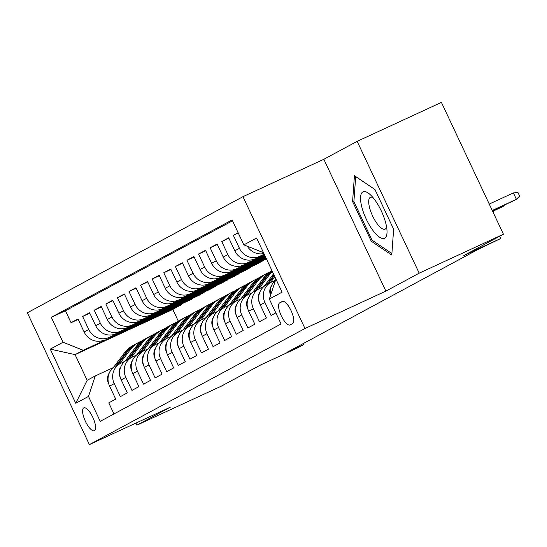 <?xml version="1.0" encoding="UTF-8"?>
<svg xmlns="http://www.w3.org/2000/svg" width="547" height="547" viewBox="0 0 547 547"><rect width="100%" height="100%" fill="white"/><g stroke="black" fill="none" stroke-linecap="round" stroke-linejoin="round"><path stroke-width="0.82" d="M94.467 430.708A12.602 4.205 -114.8 0 0 92.86 417.423A12.602 4.205 -114.8 0 0 83.814 407.864A12.602 4.205 -114.8 0 0 83.732 407.905A12.602 4.205 -114.8 0 0 85.339 421.183A12.602 4.205 -114.8 0 0 94.385 430.742A12.602 4.205 -114.8 0 0 94.467 430.708M242.957 196.674L27.35 312.781L89.38 444.608L304.987 328.501L242.957 196.674L323.831 159.286L385.867 291.113L419.193 273.165L357.157 141.338L323.831 159.286M357.157 141.338L441.408 102.392L503.438 234.219L463.74 255.599L500.806 238.465L499.746 236.208M135.95 423.077L136.935 425.163L221.179 386.216L260.878 364.842L297.951 347.701L303.742 344.583L303.264 343.557M419.193 273.165L503.438 234.219M113.981 413.942L108.771 402.872L115.725 399.125L109.605 386.12L114.241 383.625A15.754 14.844 -118.3 0 1 120.251 363.523A15.754 14.844 -118.3 0 1 121.017 363.14L124.866 361.362M114.241 383.625L120.361 396.63L127.314 392.883L121.195 379.878L125.831 377.382A15.754 14.844 -118.3 0 1 131.841 357.28A15.754 14.844 -118.3 0 1 132.606 356.897L136.456 355.119M125.831 377.382L131.95 390.387L138.904 386.64L132.791 373.635L137.427 371.139A15.754 14.844 -118.3 0 1 143.437 351.037A15.754 14.844 -118.3 0 1 144.196 350.654L148.052 348.877M137.427 371.139L143.546 384.144L150.5 380.397L144.381 367.393L149.016 364.897A15.754 14.844 -118.3 0 1 155.027 344.795A15.754 14.844 -118.3 0 1 155.792 344.412L159.642 342.634M149.016 364.897L155.136 377.902L162.09 374.155L155.97 361.15L160.606 358.654A15.754 14.844 -118.3 0 1 166.616 338.552A15.754 14.844 -118.3 0 1 167.382 338.169L171.232 336.391M160.606 358.654L166.726 371.659L173.679 367.912L167.56 354.907L172.202 352.412A15.754 14.844 -118.3 0 1 178.213 332.309A15.754 14.844 -118.3 0 1 178.972 331.926L182.828 330.149M172.202 352.412L178.322 365.417L185.276 361.67L179.156 348.665L183.792 346.169A15.754 14.844 -118.3 0 1 189.802 326.067A15.754 14.844 -118.3 0 1 190.568 325.684L194.417 323.906M183.792 346.169L189.912 359.174L196.865 355.427L190.746 342.422L195.382 339.926A15.754 14.844 -118.3 0 1 201.392 319.824A15.754 14.844 -118.3 0 1 202.158 319.441L206.007 317.663M195.382 339.926L201.501 352.931L208.455 349.184L202.335 336.179L206.978 333.684A15.754 14.844 -118.3 0 1 212.988 313.581A15.754 14.844 -118.3 0 1 213.747 313.199L217.603 311.421M206.978 333.684L213.098 346.689L220.051 342.942L213.932 329.937L218.568 327.441A15.754 14.844 -118.3 0 1 224.578 307.339A15.754 14.844 -118.3 0 1 225.343 306.956L229.193 305.178M218.568 327.441L224.687 340.446L231.641 336.699L225.521 323.694L230.157 321.198A15.754 14.844 -118.3 0 1 236.167 301.096A15.754 14.844 -118.3 0 1 236.933 300.72L240.783 298.935M230.157 321.198L236.277 334.203L243.23 330.456L237.111 317.451L241.753 314.956A15.754 14.844 -118.3 0 1 247.764 294.854A15.754 14.844 -118.3 0 1 248.523 294.477L252.379 292.693M241.753 314.956L247.873 327.961L254.827 324.214L248.707 311.209L253.343 308.713A15.754 14.844 -118.3 0 1 259.353 288.611A15.754 14.844 -118.3 0 1 260.112 288.235L263.969 286.45M253.343 308.713L259.463 321.718L266.416 317.971L260.297 304.973L264.933 302.47A15.754 14.844 -118.3 0 1 270.943 282.368A15.754 14.844 -118.3 0 1 271.709 281.992L275.551 280.214M264.933 302.47L271.052 315.475L275.852 312.891M238.13 232.728L233.33 235.313L238.273 233.029M264.358 254.505L254.998 258.834A15.754 14.844 61.7 0 1 234.813 250.813L228.694 237.808L221.74 241.555L228.899 238.246M264.7 255.23L243.408 265.076A15.754 14.844 61.7 0 1 223.224 257.056L217.104 244.051L210.151 247.798L217.309 244.488M265.042 255.962L231.819 271.319A15.754 14.844 61.7 0 1 211.627 263.298L205.508 250.294L198.554 254.04L205.713 250.731M265.384 256.687L220.222 277.561A15.754 14.844 61.7 0 1 200.038 269.541L193.918 256.536L186.965 260.283L194.123 256.974M265.726 257.411L208.633 283.804A15.754 14.844 61.7 0 1 188.448 275.784L182.329 262.779L175.375 266.526L182.534 263.216M266.068 258.136L197.043 290.047A15.754 14.844 61.7 0 1 176.852 282.026L170.732 269.021L163.779 272.768L170.938 269.459M266.41 258.861L185.447 296.289A15.754 14.844 61.7 0 1 165.262 288.269L159.143 275.264L152.189 279.011L159.348 275.702M263.162 260.365L257.432 263.893L173.857 302.532A15.754 14.844 61.7 0 1 153.673 294.512L147.553 281.507L140.6 285.254L147.758 281.944M251.572 266.608L245.835 270.136L162.268 308.775A15.754 14.844 61.7 0 1 142.076 300.754L135.957 287.749L129.003 291.496L136.162 288.187M239.976 272.844L234.246 276.379L150.671 315.017A15.754 14.844 61.7 0 1 130.487 306.997L124.367 293.992L117.414 297.739L124.572 294.43M228.386 279.086L222.656 282.621L139.082 321.26A15.754 14.844 61.7 0 1 118.897 313.24L112.778 300.235L105.824 303.982L112.983 300.665M216.797 285.329L211.06 288.864L127.492 327.503A15.754 14.844 61.7 0 1 107.301 319.482L101.181 306.477L94.228 310.224L101.386 306.908M205.207 291.572L199.47 295.106L115.896 333.745A15.754 14.844 61.7 0 1 95.711 325.725L89.592 312.72L82.638 316.46L89.797 313.151M500.806 238.465L478.16 249.37L286.895 352.371L303.742 344.583M282.238 301.452L279.688 302.826A12.212 4.075 -114.8 0 0 281.24 315.694A12.212 4.075 -114.8 0 0 290.006 324.952A12.212 4.075 -114.8 0 0 290.081 324.918L292.631 323.544A12.212 4.075 -114.8 0 0 291.079 310.675A12.212 4.075 -114.8 0 0 282.314 301.418A12.212 4.075 -114.8 0 0 282.238 301.452L282.389 301.383M182.021 304.057L172.811 309.465L75.083 354.641L87.158 380.295L95.267 375.926L88.498 396.411L100.231 421.347L281.062 323.968L269.329 299.031L275.92 279.079M88.498 396.411L75.746 403.276L50.262 349.123L63.014 342.251L51.274 317.315L232.106 219.935L243.846 244.871L256.598 238.007L282.081 292.16L269.329 299.031M193.611 297.814L192.346 298.498L192.517 298.853L108.942 337.485A15.754 14.844 -118.3 0 1 88.758 329.465L82.638 316.46M192.517 298.853L108.942 337.485M204.106 292.611L120.531 331.243A15.754 14.844 -118.3 0 1 100.347 323.222L94.228 310.224M215.696 286.368L132.128 325A15.754 14.844 -118.3 0 1 111.944 316.986L105.824 303.982M227.292 280.126L143.717 318.757A15.754 14.844 -118.3 0 1 123.533 310.744L117.414 297.739M238.882 273.883L155.307 312.522A15.754 14.844 -118.3 0 1 135.123 304.501L129.003 291.496M250.471 267.64L166.903 306.279A15.754 14.844 -118.3 0 1 146.719 298.259L140.6 285.254M262.068 261.398L178.493 300.036A15.754 14.844 -118.3 0 1 158.309 292.016L152.189 279.011M266.273 258.574L190.082 293.794A15.754 14.844 -118.3 0 1 169.898 285.773L163.779 272.768M265.931 257.842L201.679 287.551A15.754 14.844 -118.3 0 1 181.495 279.531L175.375 266.526M265.589 257.117L213.268 281.308A15.754 14.844 -118.3 0 1 193.084 273.288L186.965 260.283M265.247 256.393L224.858 275.066A15.754 14.844 -118.3 0 1 204.674 267.045L198.554 254.04M264.905 255.668L236.454 268.823A15.754 14.844 -118.3 0 1 216.27 260.803L210.151 247.798M264.563 254.943L248.044 262.581A15.754 14.844 -118.3 0 1 227.86 254.56L221.74 241.555M264.222 254.218L259.634 256.338A15.754 14.844 -118.3 0 1 239.449 248.317L233.33 235.313M263.893 253.521A15.754 14.844 -118.3 0 1 247.319 246.253M232.516 220.797L65.428 310.771L71.048 322.703L78.207 319.393M104.306 339.988A15.754 14.844 61.7 0 1 84.122 331.967L78.002 318.963L71.048 322.703M270.649 295.024A15.754 14.844 -118.3 0 1 275.544 280.221M95.267 375.926L113.277 367.605M385.867 291.113L304.987 328.501M136.935 425.163L170.261 407.221L89.38 444.608M172.811 309.465L178.301 321.137M180.92 305.096L83.199 350.271L75.083 354.641L50.262 349.123M263.504 252.68L243.846 244.871M270.943 282.368L266.307 284.871A15.754 14.844 61.7 0 0 260.297 304.973M259.353 288.611L254.717 291.113A15.754 14.844 61.7 0 0 248.707 311.209M247.764 294.854L243.121 297.356A15.754 14.844 61.7 0 0 237.111 317.451M236.167 301.096L231.531 303.599A15.754 14.844 61.7 0 0 225.521 323.694M261.069 259.558L265.76 257.487M224.578 307.339L219.942 309.834A15.754 14.844 61.7 0 0 213.932 329.937M249.48 265.801L266.102 258.218M212.988 313.581L208.345 316.077A15.754 14.844 61.7 0 0 202.335 336.179M237.89 272.044L261.897 261.042M201.392 319.824L196.756 322.32A15.754 14.844 61.7 0 0 190.746 342.422M226.294 278.286L250.307 267.285M189.802 326.067L185.166 328.562A15.754 14.844 61.7 0 0 179.156 348.665M214.704 284.529L238.718 273.527M178.213 332.309L173.57 334.805A15.754 14.844 61.7 0 0 167.56 354.907M203.115 290.772L227.121 279.77M166.616 338.552L161.98 341.048A15.754 14.844 61.7 0 0 155.97 361.15M191.518 297.014L215.532 286.013M155.027 344.795L150.391 347.29A15.754 14.844 61.7 0 0 144.381 367.393M179.929 303.257L203.942 292.255M143.437 351.037L138.801 353.533A15.754 14.844 61.7 0 0 132.791 373.635M168.339 309.499L192.346 298.498M131.841 357.28L127.205 359.776A15.754 14.844 61.7 0 0 121.195 379.878M156.743 315.742L180.756 304.741M65.428 310.771L51.274 317.315M63.014 342.251L83.199 350.271M120.251 363.523L115.615 366.018A15.754 14.844 61.7 0 0 109.605 386.12M75.746 403.276L87.158 380.295M354.429 175.669L352.583 201.542L371.263 241.241L391.789 255.066L393.635 229.193L374.955 189.494L354.429 175.669M372.678 240.584L371.263 241.241M353.943 200.906L352.583 201.542M492.266 210.465L516.402 199.306L513.387 192.893L517.975 192.544L519.65 196.106L516.402 199.306L514.317 200.434L492.327 210.602M513.387 192.893L489.244 204.058M384.678 238.212A25.6 8.547 -114.8 0 0 387.023 231.21A25.6 8.547 -114.8 0 0 370.052 194.5A25.6 8.547 -114.8 0 0 362.887 191.894A25.6 8.547 -114.8 0 0 366.244 219.115A25.6 8.547 -114.8 0 0 384.678 238.212M372.972 197.563A17.525 5.846 -114.8 0 0 370.415 197.303A17.525 5.846 -114.8 0 0 370.312 197.358A17.525 5.846 -114.8 0 0 372.534 215.826A17.525 5.846 -114.8 0 0 385.122 229.118A17.525 5.846 -114.8 0 0 385.232 229.063A17.525 5.846 -114.8 0 0 386.585 227.005M393.621 229.159L391.884 253.521L371.994 240.126L353.895 201.658L355.68 176.592L375.003 189.604M270.539 295.353A10.434 9.839 -118.3 0 1 271.551 285.623M506.194 204.188L502.727 206.677L492.669 211.327M504.532 204.954L504.813 205.549L492.608 211.197M270.286 282.724L274.813 276.727M259.312 302.313L259.155 302.081A10.434 9.839 -118.3 0 1 259.962 291.859M264.139 286.313L273.493 273.917M268.085 283.914L274.314 275.654M273.992 274.984L266.69 284.659M494.604 210.431L492.943 211.921L492.943 211.197M258.69 288.966L269.309 274.902A30.126 28.396 -118.3 0 1 272.351 271.497M247.723 308.556L247.565 308.323A10.434 9.839 -118.3 0 1 248.365 298.101M252.55 292.556L263.51 278.026A30.126 28.396 -118.3 0 1 271.962 270.662M256.488 290.156L267.107 276.085A30.126 28.396 -118.3 0 1 272.119 270.997M272.023 270.799A30.126 28.396 61.7 0 0 265.712 276.837L255.1 290.901M247.1 295.209L257.719 281.144A30.126 28.396 -118.3 0 1 266.471 273.616A30.126 28.396 -118.3 0 1 269.466 272.235M236.126 314.798L235.969 314.566A10.434 9.839 -118.3 0 1 236.776 304.344M240.953 298.799L251.921 284.262A30.126 28.396 -118.3 0 1 260.673 276.741L262.875 275.551A30.126 28.396 61.7 0 0 254.123 283.079L243.511 297.144M244.899 296.399L255.511 282.327A30.126 28.396 -118.3 0 1 264.269 274.806L266.471 273.616M263.579 275.189A30.126 28.396 61.7 0 0 262.875 275.551M235.511 301.452L246.123 287.387A30.126 28.396 -118.3 0 1 254.875 279.859A30.126 28.396 -118.3 0 1 257.869 278.478M224.537 321.041L224.379 320.809A10.434 9.839 -118.3 0 1 225.186 310.587M229.364 305.041L240.331 290.505A30.126 28.396 -118.3 0 1 249.083 282.984L251.285 281.794A30.126 28.396 61.7 0 0 242.533 289.322L231.914 303.387M233.309 302.641L243.921 288.57A30.126 28.396 -118.3 0 1 252.673 281.049L254.875 279.859M251.982 281.432A30.126 28.396 61.7 0 0 251.285 281.794M223.914 307.694L234.533 293.63A30.126 28.396 -118.3 0 1 243.285 286.102A30.126 28.396 -118.3 0 1 246.28 284.72M212.947 327.284L212.79 327.051A10.434 9.839 -118.3 0 1 213.59 316.829M217.774 311.284L228.735 296.748A30.126 28.396 -118.3 0 1 237.487 289.226L239.689 288.037A30.126 28.396 61.7 0 0 230.937 295.565L220.325 309.629M221.713 308.884L232.331 294.812A30.126 28.396 -118.3 0 1 241.083 287.291L243.285 286.102M240.393 287.674A30.126 28.396 61.7 0 0 239.689 288.037M212.325 313.937L222.944 299.872A30.126 28.396 -118.3 0 1 231.696 292.344A30.126 28.396 -118.3 0 1 234.69 290.963M201.351 333.526L201.193 333.294A10.434 9.839 -118.3 0 1 202 323.072M206.178 317.52L217.145 302.99A30.126 28.396 -118.3 0 1 225.897 295.469L228.099 294.279A30.126 28.396 61.7 0 0 219.347 301.807L208.735 315.872M210.123 315.127L220.735 301.055A30.126 28.396 -118.3 0 1 229.494 293.534L231.696 292.344M228.803 293.917A30.126 28.396 61.7 0 0 228.099 294.279M200.735 320.18L211.347 306.115A30.126 28.396 -118.3 0 1 220.099 298.587A30.126 28.396 -118.3 0 1 223.094 297.206M189.761 339.762L189.604 339.537A10.434 9.839 -118.3 0 1 190.411 329.315M194.588 323.762L205.556 309.233A30.126 28.396 -118.3 0 1 214.308 301.705L216.509 300.522A30.126 28.396 61.7 0 0 207.757 308.05L197.139 322.115M198.534 321.369L209.145 307.298A30.126 28.396 -118.3 0 1 217.897 299.77L220.099 298.587M217.207 300.159A30.126 28.396 61.7 0 0 216.509 300.522M189.139 326.422L199.758 312.358A30.126 28.396 -118.3 0 1 208.51 304.829A30.126 28.396 -118.3 0 1 211.504 303.448M178.172 346.005L178.014 345.779A10.434 9.839 -118.3 0 1 178.814 335.557M182.999 330.005L193.959 315.475A30.126 28.396 -118.3 0 1 202.711 307.947L204.913 306.764A30.126 28.396 61.7 0 0 196.161 314.293L185.549 328.357M186.937 327.612L197.556 313.54A30.126 28.396 -118.3 0 1 206.308 306.012L208.51 304.829M205.617 306.402A30.126 28.396 61.7 0 0 204.913 306.764M177.549 332.665L188.168 318.6A30.126 28.396 -118.3 0 1 196.92 311.072A30.126 28.396 -118.3 0 1 199.915 309.691M166.575 352.247L166.418 352.022A10.434 9.839 -118.3 0 1 167.225 341.8M171.402 336.248L182.37 321.718A30.126 28.396 -118.3 0 1 191.122 314.19L193.323 313.007A30.126 28.396 61.7 0 0 184.571 320.535L173.96 334.6M175.348 333.855L185.966 319.783A30.126 28.396 -118.3 0 1 194.718 312.255L196.92 311.072M194.028 312.645A30.126 28.396 61.7 0 0 193.323 313.007M165.96 338.908L176.572 324.843A30.126 28.396 -118.3 0 1 185.324 317.315A30.126 28.396 -118.3 0 1 188.318 315.934M154.986 358.49L154.828 358.258A10.434 9.839 -118.3 0 1 155.635 348.042M159.813 342.49L170.78 327.961A30.126 28.396 -118.3 0 1 179.532 320.433L181.734 319.25A30.126 28.396 61.7 0 0 172.982 326.778L162.363 340.843M163.758 340.09L174.37 326.026A30.126 28.396 -118.3 0 1 183.122 318.498L185.324 317.315M182.431 318.887A30.126 28.396 61.7 0 0 181.734 319.25M154.363 345.15L164.982 331.085A30.126 28.396 -118.3 0 1 173.734 323.557A30.126 28.396 -118.3 0 1 176.729 322.176M143.396 364.733L143.239 364.5A10.434 9.839 -118.3 0 1 144.039 354.285M148.223 348.733L159.184 334.203A30.126 28.396 -118.3 0 1 167.936 326.675L170.144 325.492A30.126 28.396 61.7 0 0 161.386 333.02L150.774 347.085M152.162 346.333L162.78 332.268A30.126 28.396 -118.3 0 1 171.532 324.74L173.734 323.557M170.842 325.13A30.126 28.396 61.7 0 0 170.144 325.492M142.774 351.393L153.392 337.328A30.126 28.396 -118.3 0 1 162.144 329.8A30.126 28.396 -118.3 0 1 165.139 328.419M131.806 370.975L131.642 370.743A10.434 9.839 -118.3 0 1 132.449 360.528M136.627 354.976L147.594 340.446A30.126 28.396 -118.3 0 1 156.346 332.918L158.548 331.735A30.126 28.396 61.7 0 0 149.796 339.263L139.184 353.328M140.572 352.576L151.191 338.511A30.126 28.396 -118.3 0 1 159.943 330.983L162.144 329.8M159.252 331.373A30.126 28.396 61.7 0 0 158.548 331.735M131.184 357.635L141.796 343.571A30.126 28.396 -118.3 0 1 150.548 336.043A30.126 28.396 -118.3 0 1 153.543 334.661M120.21 377.218L120.053 376.986A10.434 9.839 -118.3 0 1 120.86 366.77M125.037 361.218L136.005 346.689A30.126 28.396 -118.3 0 1 144.757 339.161L146.958 337.978A30.126 28.396 61.7 0 0 138.206 345.506L127.588 359.57M128.983 358.818L139.594 344.754A30.126 28.396 -118.3 0 1 148.346 337.225L150.548 336.043M147.656 337.608A30.126 28.396 61.7 0 0 146.958 337.978M119.588 363.878L130.207 349.813A30.126 28.396 -118.3 0 1 138.959 342.285A30.126 28.396 -118.3 0 1 141.953 340.904M108.621 383.461L108.463 383.228A10.434 9.839 -118.3 0 1 109.263 373.013M113.448 367.461L124.408 352.931A30.126 28.396 -118.3 0 1 133.16 345.403L135.369 344.22A30.126 28.396 61.7 0 0 126.61 351.748L115.998 365.813M117.386 365.061L128.005 350.996A30.126 28.396 -118.3 0 1 136.757 343.468L138.959 342.285M136.066 343.851A30.126 28.396 61.7 0 0 135.369 344.22M115.896 333.745L120.531 331.243M127.492 327.503L132.128 325M139.082 321.26L143.717 318.757M150.671 315.017L155.307 312.522M162.268 308.775L166.903 306.279M173.857 302.532L178.493 300.036M185.447 296.289L190.082 293.794M197.043 290.047L201.679 287.551M208.633 283.804L213.268 281.308M220.222 277.561L224.858 275.066M231.819 271.319L236.454 268.823M243.408 265.076L248.044 262.581M254.998 258.834L259.634 256.338M84.122 331.967L88.758 329.465M95.711 325.725L100.347 323.222M107.301 319.482L111.944 316.986M118.897 313.24L123.533 310.744M130.487 306.997L135.123 304.501M142.076 300.754L146.719 298.259M153.673 294.512L158.309 292.016M165.262 288.269L169.898 285.773M176.852 282.026L181.495 279.531M188.448 275.784L193.084 273.288M200.038 269.541L204.674 267.045M211.627 263.298L216.27 260.803M223.224 257.056L227.86 254.56M234.813 250.813L239.449 248.317M283.018 301.288L279.688 302.826M267.107 276.085L269.309 274.902M263.51 278.026L265.712 276.837M255.511 282.327L257.719 281.144M251.921 284.262L254.123 283.079M243.921 288.57L246.123 287.387M240.331 290.505L242.533 289.322M232.331 294.812L234.533 293.63M228.735 296.748L230.937 295.565M220.735 301.055L222.944 299.872M217.145 302.99L219.347 301.807M209.145 307.298L211.347 306.115M205.556 309.233L207.757 308.05M197.556 313.54L199.758 312.358M193.959 315.475L196.161 314.293M185.966 319.783L188.168 318.6M182.37 321.718L184.571 320.535M174.37 326.026L176.572 324.843M170.78 327.961L172.982 326.778M162.78 332.268L164.982 331.085M159.184 334.203L161.386 333.02M151.191 338.511L153.392 337.328M147.594 340.446L149.796 339.263M139.594 344.754L141.796 343.571M136.005 346.689L138.206 345.506M128.005 350.996L130.207 349.813M124.408 352.931L126.61 351.748"/></g></svg>
